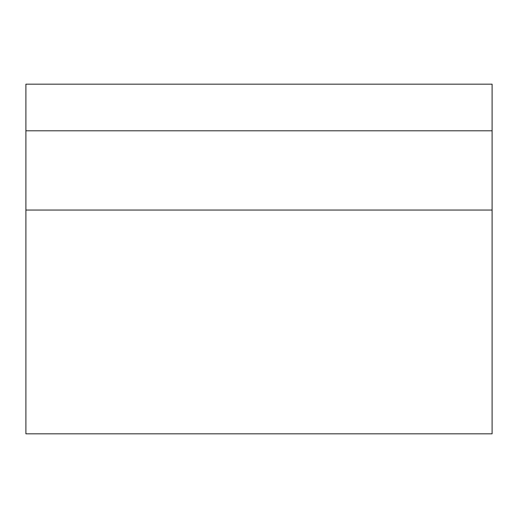 <?xml version="1.0" encoding="UTF-8"?>
<svg xmlns="http://www.w3.org/2000/svg" width="518" height="518" viewBox="0 0 518 518"><rect width="100%" height="100%" fill="white"/><g stroke="black" fill="none" stroke-linecap="round" stroke-linejoin="round"><path stroke-width="0.78" d="M25.9 210.049L25.9 433.825L25.9 210.049L492.1 210.049L492.1 84.175L25.9 84.175L25.9 210.049M492.1 210.049L492.1 433.825L492.1 210.049M25.9 130.795L492.1 130.795M25.9 433.825L492.1 433.825"/></g></svg>
